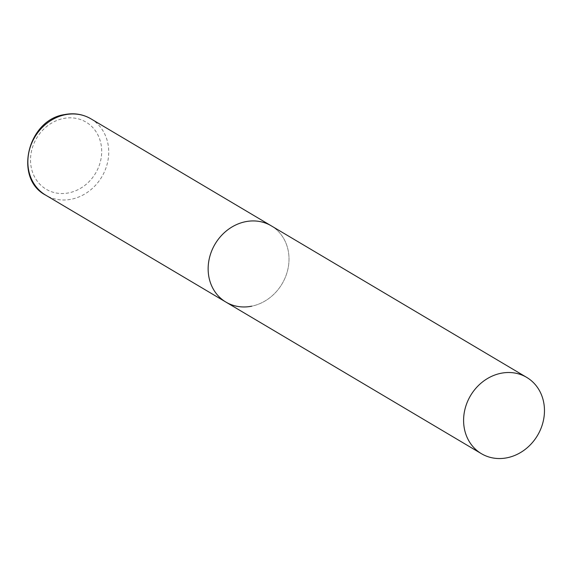 <?xml version="1.0" encoding="UTF-8"?>
<svg xmlns="http://www.w3.org/2000/svg" width="573" height="573" viewBox="0 0 573 573"><rect width="100%" height="100%" fill="white"/><g stroke="black" fill="none" stroke-linecap="round" stroke-linejoin="round"><path stroke-width="0.43" stroke-dasharray="2.87 2.15" d="M225.941 302.1A44.365 38.957 120.7 0 0 268.902 298.44A44.365 38.957 120.7 0 0 288.892 255.802A44.365 38.957 120.7 0 0 271.215 225.798A44.365 38.957 -59.3 0 1 287.667 270.162A44.365 38.957 -59.3 0 1 251.683 306.19M90.935 118.826A44.365 38.957 -59.3 0 1 107.387 163.19A44.365 38.957 -59.3 0 1 71.403 199.218A44.365 38.957 -59.3 0 1 45.661 195.128M63.381 118.504A39.036 34.287 -59.3 0 1 101.586 148.507A39.036 34.287 -59.3 0 1 68.839 192.85A39.036 34.287 -59.3 0 1 30.634 162.854A39.036 34.287 -59.3 0 1 63.381 118.504"/><path stroke-width="0.86" d="M245.473 221.708A44.365 38.957 -59.3 0 1 271.215 225.798A44.365 38.957 120.7 0 0 228.255 229.458A44.365 38.957 120.7 0 0 208.264 272.103A44.365 38.957 120.7 0 0 225.941 302.1A44.365 38.957 -59.3 0 1 209.489 257.735A44.365 38.957 -59.3 0 1 245.473 221.708M251.683 306.19A44.365 38.957 -59.3 0 1 225.941 302.1L45.661 195.128A44.365 38.957 -59.3 0 1 29.209 150.763A44.365 38.957 -59.3 0 1 65.2 114.736A44.365 38.957 -59.3 0 1 90.935 118.826C82.877 114.163 74.067 112.752 64.513 114.586C27.461 119.922 13.537 178.611 45.661 195.128M463.715 423.683A44.365 38.957 120.7 0 0 481.399 453.68A44.365 38.957 120.7 0 0 524.359 450.02A44.365 38.957 120.7 0 0 544.35 407.382A44.365 38.957 120.7 0 0 526.673 377.378A44.365 38.957 120.7 0 0 483.705 381.038A44.365 38.957 120.7 0 0 463.715 423.683M526.673 377.378L90.935 118.826M225.941 302.1L481.399 453.68"/></g></svg>
